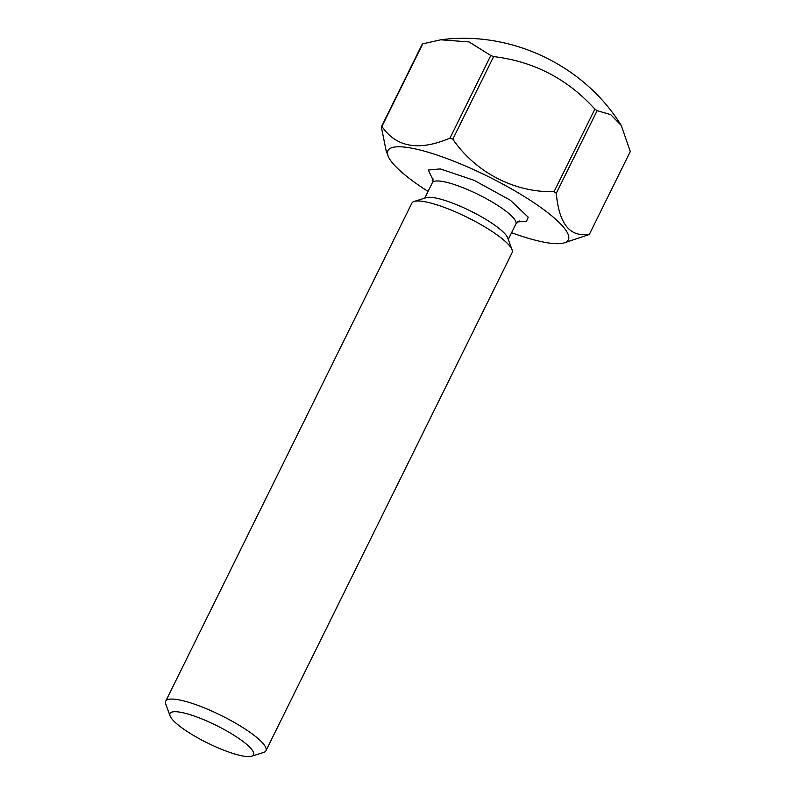 <?xml version="1.0" encoding="UTF-8"?>
<svg xmlns="http://www.w3.org/2000/svg" width="796" height="796" viewBox="0 0 796 796"><rect width="100%" height="100%" fill="white"/><g stroke="black" fill="none" stroke-linecap="round" stroke-linejoin="round"><path stroke-width="1.19" d="M433.034 179.986L428.298 170.026L440.258 168.911L474.127 180.324L510.395 200.254L528.236 217.218L526.365 221.557L517.649 221.805M170.065 715.893L165.757 704.072A55.909 11.781 26.3 0 1 165.707 701.206A55.909 11.781 26.3 0 1 177.946 699.664A55.909 11.781 26.3 0 1 236.004 723.425A55.909 11.781 26.3 0 1 265.944 750.747A55.909 11.781 26.3 0 1 263.635 752.449L251.636 756.2A46.586 9.821 26.3 0 1 243.357 756.081A46.586 9.821 26.3 0 1 199.249 738.688A46.586 9.821 26.3 0 1 170.065 715.893A46.586 9.821 26.3 0 1 180.224 712.211A46.586 9.821 26.3 0 1 232.671 734.449A46.586 9.821 26.3 0 1 251.636 756.2M265.944 750.747L512.117 252.66A55.909 11.781 -153.7 0 0 512.067 249.805A55.909 11.781 -153.7 0 0 477.043 222.442A55.909 11.781 -153.7 0 0 424.119 201.577A55.909 11.781 -153.7 0 0 414.179 201.428A55.909 11.781 -153.7 0 0 411.88 203.119L165.707 701.206M512.067 249.805L507.758 237.984A46.586 9.821 -153.7 0 0 478.575 215.189A46.586 9.821 -153.7 0 0 434.467 197.796A46.586 9.821 -153.7 0 0 426.188 197.677L414.179 201.428M428.049 191.438A100.634 21.213 26.3 0 1 418.328 184.98A100.634 21.213 26.3 0 1 388.02 155.797A100.634 21.213 26.3 0 1 436.079 154.732A100.634 21.213 26.3 0 1 537.947 205.477A100.634 21.213 26.3 0 1 564.205 242.87A100.634 21.213 26.3 0 1 511.579 232.721M564.205 242.87L588.881 234.621A117.4 24.746 26.3 0 0 589.468 234.124C570.075 237.676 559.021 224.054 556.295 193.269A117.4 24.746 26.3 0 0 555.18 192.493A117.4 24.746 26.3 0 0 554.046 191.707C514.733 192.572 475.829 172.722 452.815 139.191A117.4 24.746 26.3 0 0 449.979 138.116C419.054 151.3 396.368 147.419 381.921 126.445A117.4 24.746 26.3 0 0 381.334 126.932L386.06 150.404L388.02 155.797M381.334 126.932L422.159 44.337A117.4 24.746 -153.7 0 1 422.746 43.85L381.921 126.445M449.979 138.116L490.804 55.511L469.003 41.919L440.795 39.8L422.746 43.85M554.046 191.707L594.871 109.112C567.508 78.903 533.758 61.401 493.639 56.586L452.815 139.191M589.468 234.124L630.293 151.529L621.258 125.499L610.671 114.604L597.119 110.674L556.295 193.269M594.871 109.112A117.4 24.746 26.3 0 1 597.119 110.674M490.804 55.511A117.4 24.746 26.3 0 1 493.639 56.586M519.241 220.94L515.868 224.034A46.586 9.821 -153.7 0 0 490.913 201.269A46.586 9.821 -153.7 0 0 442.536 181.458A46.586 9.821 -153.7 0 0 432.337 182.752C433.054 180.881 433.193 179.359 432.755 178.195L432.755 178.195M508.276 239.407L515.868 224.034M424.746 198.124L432.337 182.752M621.258 125.499C584.294 65.252 510.863 30.377 440.795 39.8"/></g></svg>
